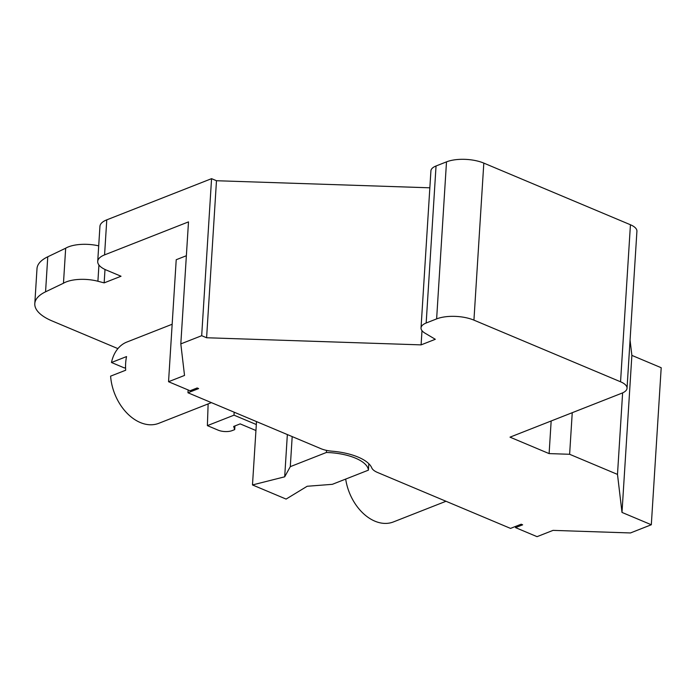 <?xml version="1.0" encoding="UTF-8"?>
<svg xmlns="http://www.w3.org/2000/svg" width="696" height="696" viewBox="0 0 696 696"><rect width="100%" height="100%" fill="white"/><g stroke="black" fill="none" stroke-linecap="round" stroke-linejoin="round"><path stroke-width="1.04" d="M125.567 367.558L124.488 367.975L111.464 362.503A43.648 30.232 -111.5 0 1 126.846 342.058L172.164 324.249M211.41 402.627L158.784 423.316A43.648 30.232 -111.5 0 1 110.603 376.153L125.698 370.22A43.648 30.232 -111.5 0 1 125.654 363.19A43.648 30.232 -111.5 0 1 126.559 356.57L111.464 362.503M208.13 403.915L207.382 425.63L218.135 430.154A9.918 4.002 -176.4 0 0 232.133 430.615L234.709 429.606L233.665 426.439L240.163 423.881L255.902 430.502M234.935 425.935L234.709 429.606M286.108 499.084L307.171 486.269L332.331 484.329L368.419 470.148A39.681 16.017 -176.4 0 0 326.389 452.478L290.293 466.659L284.69 476.812L252.483 484.947L286.108 499.084M252.483 484.947L256.319 424.534L234.03 415.164L207.382 425.63M368.419 470.148L368.819 463.719M326.389 452.478L326.52 450.382M290.293 466.659L292.19 436.592M284.69 476.812L287.352 434.565M256.502 421.593L256.319 424.534M234.126 412.18L234.03 415.164M97.718 261.435L99.928 226.409A26.457 10.675 3.6 0 1 106.775 219.849L211.567 178.663L201.683 335.698L180.812 343.894L188.494 221.894L104.574 254.884A26.457 10.675 -176.4 0 0 97.718 261.435A26.457 10.675 -176.4 0 0 106.366 270.083L121.026 276.242L104.156 282.872L105 269.474M117.911 348.618L52.087 320.943A52.922 21.358 -176.4 0 1 34.8 303.656A52.922 21.358 -176.4 0 1 45.562 291.815L63.467 283.228A26.457 10.675 -176.4 0 1 97.91 281.245L104.156 282.872M63.467 283.228L65.676 248.202A26.457 10.675 3.6 0 1 98.701 245.862M34.8 303.656L37.001 268.63A52.922 21.358 3.6 0 1 47.763 256.789L65.676 248.202M186.363 255.736L176.219 259.721L168.545 381.721L190.051 390.76L197.151 387.968L198.621 388.585L187.964 392.77L320.917 448.676A18.522 7.473 -176.4 0 0 332.001 451.182A43.648 17.617 3.6 0 1 371.786 467.912A18.522 7.473 -176.4 0 0 377.58 472.497L510.525 528.403L521.182 524.21L522.653 524.827L515.545 527.62L537.051 536.659L553.033 530.378L630.454 532.953L651.317 524.749L661.2 367.723L631.872 355.386L621.998 512.421L651.317 524.749M180.812 343.894L184.527 375.44L168.545 381.721M630.063 340.126L631.872 355.386M201.683 335.698L206.599 337.751L421.097 344.877L435.305 339.291L424.96 333.132A19.845 8.004 3.6 0 1 421.028 327.92A19.845 8.004 3.6 0 1 426.17 323.005L436.627 318.899A26.457 10.675 3.6 0 1 473.933 320.134L620.554 381.782A19.845 8.004 3.6 0 1 627.035 388.264A19.845 8.004 3.6 0 1 621.893 393.179L510.011 437.158L549.109 453.601L569.624 454.279L617.491 474.402L622.615 392.883M617.491 474.402L621.998 512.421M569.624 454.279L572.242 412.702M549.109 453.601L551.162 420.984M421.028 327.92L430.911 170.894A19.845 8.004 3.6 0 1 436.044 165.979L446.501 161.864A26.457 10.675 3.6 0 1 483.816 163.108L630.437 224.756A19.845 8.004 3.6 0 1 636.918 231.237L627.035 388.264M421.097 344.877L421.993 330.661M206.599 337.751L216.482 180.725L429.841 187.807M211.567 178.663L216.482 180.725M188.137 389.96L187.964 392.77M515.623 526.393L515.545 527.62M445.997 501.268L393.37 521.948A43.648 30.232 -111.5 0 1 345.677 479.083M104.574 254.884L106.775 219.849M97.91 281.245L98.928 264.985M45.562 291.815L47.763 256.789M620.554 381.782L630.437 224.756M473.933 320.134L483.816 163.108M436.627 318.899L446.501 161.864M426.17 323.005L436.044 165.979"/></g></svg>
